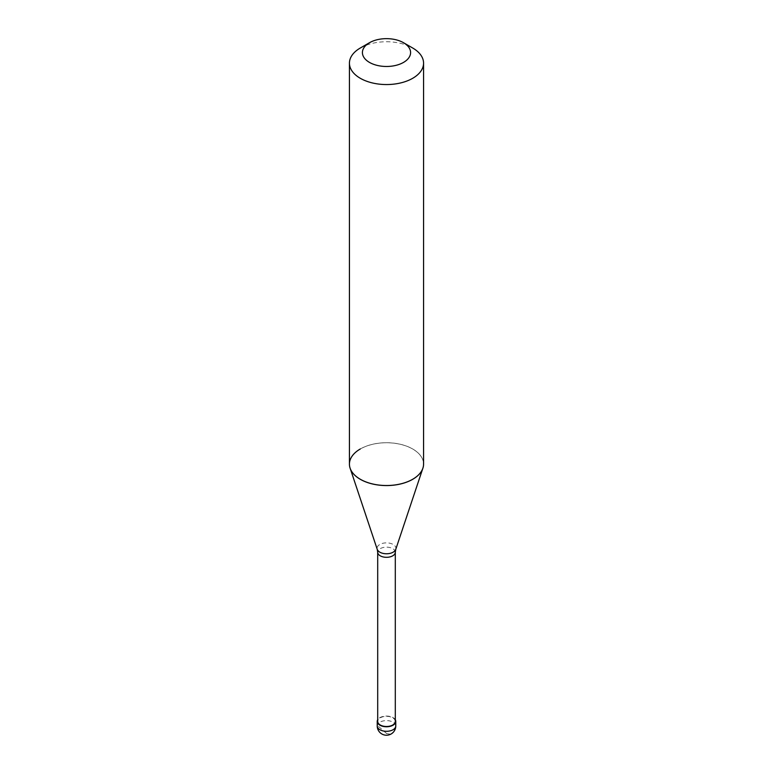 <?xml version="1.0" encoding="UTF-8"?>
<svg xmlns="http://www.w3.org/2000/svg" width="773" height="773" viewBox="0 0 773 773"><rect width="100%" height="100%" fill="white"/><g stroke="black" fill="none" stroke-linecap="round" stroke-linejoin="round"><path stroke-width="0.58" stroke-dasharray="3.87 2.9" d="M395.303 719.74A9.266 5.353 180 0 0 379.949 717.634A9.266 5.353 0 0 0 377.697 719.74M395.303 721.412A8.803 5.082 180 0 0 389.872 716.716A8.803 5.082 180 0 0 380.277 717.817A8.803 5.082 0 0 0 377.697 721.412M423.565 464.167A37.065 21.402 180 0 0 400.685 444.388A37.065 21.402 180 0 0 360.286 449.026A37.065 21.402 0 0 0 349.435 464.167M360.286 448.987A37.065 21.402 180 0 1 400.685 444.349A37.065 21.402 180 0 1 423.565 464.119M360.286 48.023A37.065 21.402 180 0 1 412.714 48.023M386.568 733.48L378.094 726.079L377.321 722.156M386.432 733.558L390.365 734.176L393.805 731.625L395.525 727.393L395.679 720.678M395.766 725.953A9.266 5.353 180 0 0 390.046 721.016A9.266 5.353 180 0 0 379.949 722.175A9.266 5.353 0 0 0 377.234 725.953M395.303 552.231A8.803 5.082 180 0 0 389.872 547.535A8.803 5.082 180 0 0 380.277 548.637A8.803 5.082 0 0 0 377.697 552.231M395.766 549.352A9.431 5.45 180 0 0 390.925 543.506A9.431 5.45 180 0 0 379.833 544.463A9.431 5.45 0 0 0 377.234 549.352M350.324 468.815L350.101 468.167M422.676 468.815L422.899 468.167"/><path stroke-width="1.16" d="M377.697 719.74A9.266 5.353 0 0 0 377.234 721.412A9.266 5.353 0 0 0 382.954 726.359A9.266 5.353 0 0 0 393.051 725.2A9.266 5.353 180 0 0 395.766 721.412A9.266 5.353 180 0 0 395.303 719.74M377.697 552.231L377.697 721.412A8.803 5.082 0 0 0 383.128 726.108A8.803 5.082 0 0 0 392.723 725.006A8.803 5.082 180 0 0 395.303 721.412L395.303 552.231A8.803 5.082 180 0 1 392.723 555.826A8.803 5.082 0 0 1 383.128 556.927A8.803 5.082 0 0 1 377.697 552.231L377.234 549.352A9.431 5.45 0 0 0 383.737 553.526A9.431 5.45 0 0 0 393.167 552.173A9.431 5.45 180 0 0 395.766 549.352L422.676 468.815M360.286 448.987A37.065 21.402 0 0 0 349.435 464.119A37.065 21.402 0 0 0 350.101 468.167A37.065 21.402 0 0 0 375.639 484.574A37.065 21.402 0 0 0 412.714 479.25L412.714 479.25A37.065 21.402 180 0 0 422.899 468.167A37.065 21.402 180 0 0 423.565 464.119L423.565 464.167A37.065 21.402 180 0 1 412.714 479.299A37.065 21.402 0 0 1 372.315 483.937A37.065 21.402 0 0 1 349.435 464.167L349.435 63.154A37.065 21.402 0 0 0 372.315 82.924A37.065 21.402 0 0 0 412.714 78.286A37.065 21.402 180 0 0 423.565 63.154A37.065 21.402 180 0 0 412.714 48.023L403.535 42.728A24.089 13.914 180 0 1 403.535 62.4A24.089 13.914 0 0 1 369.465 62.4A24.089 13.914 0 0 1 369.465 42.728L369.465 42.728A24.089 13.914 180 0 1 403.535 42.728M360.286 48.023L369.465 42.728L360.286 48.023A37.065 21.402 0 0 0 349.435 63.154M395.766 725.953A9.266 9.266 0 0 1 391.138 733.983A9.266 9.266 0 0 1 377.234 725.953A9.266 5.353 0 0 0 382.954 730.9A9.266 5.353 0 0 0 393.051 729.741A9.266 5.353 180 0 0 395.766 725.953L395.766 721.412M377.234 725.953L377.234 721.412M377.234 549.352L350.324 468.815M395.303 552.231L395.766 549.352M423.565 464.167L423.565 63.154"/></g></svg>
